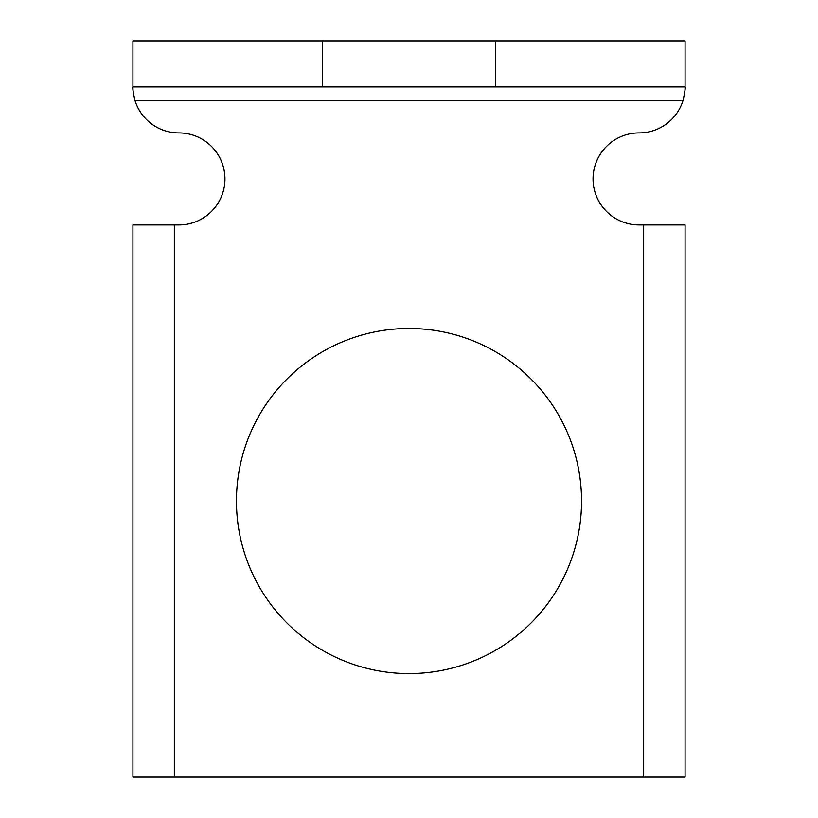 <?xml version="1.0" encoding="UTF-8"?>
<svg xmlns="http://www.w3.org/2000/svg" width="818" height="818" viewBox="0 0 818 818"><rect width="100%" height="100%" fill="white"/><g stroke="black" fill="none" stroke-linecap="round" stroke-linejoin="round"><path stroke-width="1.23" d="M685.075 86.912L685.075 40.9L132.925 40.9L132.925 86.912C132.475 87.812 133.181 92.414 135.042 100.716A46.012 46.012 0 0 0 178.938 132.925A46.012 46.012 0 0 1 224.95 178.938A46.012 46.012 0 0 1 178.938 224.95L174.336 224.95L174.336 777.1L685.075 777.1L685.075 224.95L639.062 224.95A46.012 46.012 0 0 1 593.05 178.938A46.012 46.012 0 0 1 639.062 132.925A46.012 46.012 0 0 0 682.958 100.716C684.819 92.414 685.525 87.812 685.075 86.912L132.925 86.912M132.935 87.608A46.012 46.012 0 0 0 133.078 90.686M133.293 92.679A46.012 46.012 0 0 0 133.937 96.493M685.065 87.608A46.012 46.012 0 0 1 684.922 90.686M684.707 92.679A46.012 46.012 0 0 1 684.063 96.493M625.259 222.833L629.492 223.938M633.296 224.582L639.062 224.95M174.336 224.95L132.925 224.95L132.925 777.1L174.336 777.1M236.453 501.025A172.547 172.547 0 0 0 409 673.572A172.547 172.547 0 0 0 581.547 501.025A172.547 172.547 0 0 0 409 328.478A172.547 172.547 0 0 0 236.453 501.025M192.741 222.833L188.508 223.938M184.704 224.582L178.938 224.95M135.042 100.716L682.958 100.716M322.527 40.9L322.527 86.912M495.473 40.9L495.473 86.912M643.664 224.95L643.664 777.1"/></g></svg>
